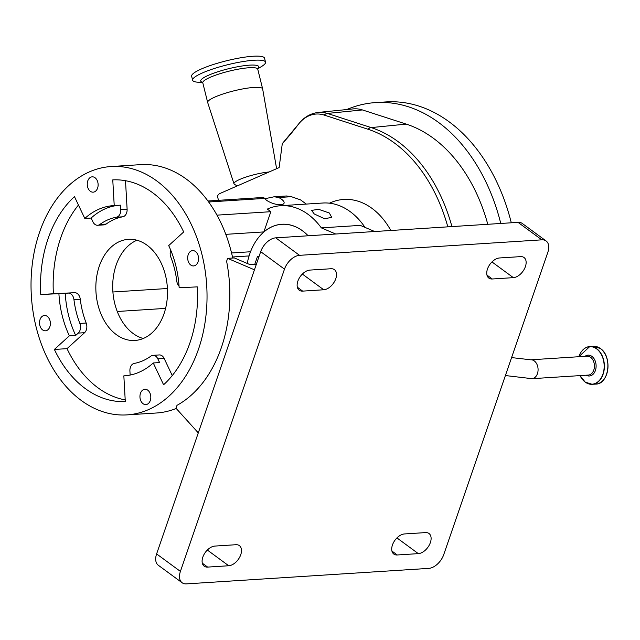 <?xml version="1.0" encoding="UTF-8"?>
<svg xmlns="http://www.w3.org/2000/svg" width="640" height="640" viewBox="0 0 640 640"><rect width="100%" height="100%" fill="white"/><g stroke="black" fill="none" stroke-linecap="round" stroke-linejoin="round"><path stroke-width="0.96" d="M247.24 263.456A55.88 39.448 86.3 0 1 281.904 224.304A55.88 39.448 86.3 0 1 308.088 235.784M269.128 171.968A22.352 3.936 166.1 0 0 239.864 179.384A22.352 3.936 166.1 0 0 233.984 183.8A22.352 3.936 166.1 0 0 234.488 184.352L237.216 185.936M346.728 109.552A171.368 120.96 86.3 0 1 375.656 102.584A171.368 120.96 86.3 0 1 500.768 223.464M375.656 102.584L386.192 101.912A171.368 120.96 86.3 0 1 511.296 222.792M276.608 168.688L262.648 88.92A28.312 4.984 166.1 0 0 262.632 88.864A28.312 4.984 166.1 0 0 244.744 88.568A28.312 4.984 166.1 0 0 215.136 96.96A28.312 4.984 166.1 0 0 207.672 102.496A28.312 4.984 166.1 0 0 207.688 102.552L233.984 183.8M257.712 68.84L261.6 66.472A37.552 6.616 166.1 0 0 265.528 62.152A37.552 6.616 166.1 0 0 241.8 61.76A37.552 6.616 166.1 0 0 202.536 72.888A37.552 6.616 166.1 0 0 192.632 80.232A37.552 6.616 166.1 0 0 198.12 82.224L202.664 82.488M265.528 62.152L264.536 58.168A37.552 6.616 166.1 0 0 240.808 57.768A37.552 6.616 166.1 0 0 201.544 68.904A37.552 6.616 166.1 0 0 191.64 76.248L192.632 80.232M264.84 198.744L274.208 196.76L278.664 197.512A10.648 3.84 -161 0 1 281.52 199.232A10.648 3.84 -161 0 1 284.064 203.176A10.648 3.84 -161 0 1 277.048 204.456A10.648 3.84 -161 0 1 266.472 200.192A10.648 3.84 -161 0 1 264.568 198.416L263.552 197.44L207.928 201M308.144 235.776A55.936 39.48 -93.7 0 0 302.456 230.744A55.936 39.48 -93.7 0 0 281.896 224.248A55.936 39.48 -93.7 0 0 263.88 231.912L225.808 234.344M314.264 213.968L324.648 218.784L331.72 217.336L329.312 213L318.552 209.296L311.592 210.4L314.264 213.968M263.88 231.912L270.84 211.696L267.312 209.104A74.504 52.592 86.3 0 1 280.712 205.712A74.504 52.592 86.3 0 1 308.096 214.36A74.504 52.592 86.3 0 1 321.328 227.872L360.304 225.384L374.688 231.52M280.712 205.712L322.848 203.016A74.504 52.592 86.3 0 1 350.232 211.664A74.504 52.592 86.3 0 1 365.016 227.392M195.448 251.496A7.68 5.424 86.3 0 1 198.464 259.96A7.68 5.424 86.3 0 1 193.608 265.936A7.68 5.424 86.3 0 1 190.784 265.048A7.68 5.424 86.3 0 1 187.768 256.584A7.68 5.424 86.3 0 1 192.624 250.608A7.68 5.424 86.3 0 1 195.448 251.496M147.712 390.144A7.68 5.424 86.3 0 1 150.728 398.608A7.68 5.424 86.3 0 1 145.864 404.584A7.68 5.424 86.3 0 1 143.04 403.696A7.68 5.424 86.3 0 1 140.024 395.232A7.68 5.424 86.3 0 1 144.888 389.256A7.68 5.424 86.3 0 1 147.712 390.144M47.28 316.376A7.68 5.424 86.3 0 1 50.296 324.84A7.68 5.424 86.3 0 1 45.44 330.816A7.68 5.424 86.3 0 1 42.616 329.92A7.68 5.424 86.3 0 1 39.6 321.456A7.68 5.424 86.3 0 1 44.456 315.48A7.68 5.424 86.3 0 1 47.28 316.376M95.024 177.728A7.68 5.424 86.3 0 1 98.04 186.192A7.68 5.424 86.3 0 1 93.176 192.168A7.68 5.424 86.3 0 1 90.352 191.28A7.68 5.424 86.3 0 1 87.336 182.816A7.68 5.424 86.3 0 1 92.2 176.832A7.68 5.424 86.3 0 1 95.024 177.728M147.056 245.216A50.664 35.76 86.3 0 1 166.952 301.04A50.664 35.76 86.3 0 1 134.904 340.464A50.664 35.76 86.3 0 1 116.288 334.584A50.664 35.76 86.3 0 1 96.392 278.76A50.664 35.76 86.3 0 1 128.44 239.336A50.664 35.76 86.3 0 1 147.056 245.216M136.96 240.232A50.664 35.76 -93.7 0 0 112.752 283.632A50.664 35.76 -93.7 0 0 133.144 333.504A50.664 35.76 -93.7 0 0 143.24 338.496M111.096 166.536A124.432 87.832 86.3 0 1 156.816 180.976A124.432 87.832 86.3 0 1 205.672 318.072A124.432 87.832 86.3 0 1 126.968 414.888A124.432 87.832 86.3 0 1 81.248 400.448A124.432 87.832 86.3 0 1 32.392 263.352A124.432 87.832 86.3 0 1 111.096 166.536L140.584 164.648A124.432 87.832 86.3 0 1 186.312 179.088A124.432 87.832 86.3 0 1 232.72 258.032M430.368 542.576A11.92 7.272 -53.7 0 1 418.32 553.632L397.256 554.976A11.92 7.272 -53.7 0 1 393.816 554.072A11.92 7.272 -53.7 0 1 393.528 542.528A11.92 7.272 -53.7 0 1 404.496 533.944L425.56 532.6A11.92 7.272 -53.7 0 1 429 533.504A11.92 7.272 -53.7 0 1 430.368 542.576M240.76 554.696A11.92 7.272 -53.7 0 1 228.712 565.752L207.648 567.096A11.92 7.272 -53.7 0 1 204.208 566.192A11.92 7.272 -53.7 0 1 203.92 554.648A11.92 7.272 -53.7 0 1 214.888 546.072L235.952 544.72A11.92 7.272 -53.7 0 1 239.392 545.632A11.92 7.272 -53.7 0 1 240.76 554.696M335.784 278.72A11.92 7.272 -53.7 0 1 323.736 289.768L302.672 291.12A11.92 7.272 -53.7 0 1 299.232 290.208A11.92 7.272 -53.7 0 1 298.944 278.672A11.92 7.272 -53.7 0 1 309.912 270.088L330.984 268.744A11.92 7.272 -53.7 0 1 334.416 269.648A11.92 7.272 -53.7 0 1 335.784 278.72M525.4 266.592A11.92 7.272 -53.7 0 1 513.352 277.648L492.28 278.992A11.92 7.272 -53.7 0 1 488.848 278.088A11.92 7.272 -53.7 0 1 488.552 266.544A11.92 7.272 -53.7 0 1 499.52 257.968L520.592 256.624A11.92 7.272 -53.7 0 1 524.024 257.528A11.92 7.272 -53.7 0 1 525.4 266.592M78.448 205.04A111.016 78.36 -93.7 0 0 53.4 293.744L40.76 294.552L58.912 293.656A85.272 60.192 -93.7 0 0 69.368 335.832L54.376 349.456A111.016 78.36 -93.7 0 0 125.296 401.544L123.84 375.848A85.272 60.192 -93.7 0 0 124.472 375.808A85.272 60.192 -93.7 0 0 153.264 362.968L163.592 384.776A111.016 78.36 -93.7 0 0 197.304 286.872L179.152 287.76A85.272 60.192 -93.7 0 0 168.696 245.592L183.688 231.968A111.016 78.36 -93.7 0 0 152.744 192.8A111.016 78.36 -93.7 0 0 112.768 179.872L114.224 205.576A85.272 60.192 -93.7 0 0 113.592 205.608A85.272 60.192 -93.7 0 0 84.8 218.456L91.12 218.048L92.888 221.784A7.448 5.256 86.3 0 0 97.704 225.272A7.448 5.256 86.3 0 0 99.808 224.488A73.76 52.064 -93.7 0 1 116.44 217.208A7.448 5.256 86.3 0 0 120.792 209.568L120.544 205.168L114.224 205.576M53.4 293.744L74.656 292.696A7.448 5.256 86.3 0 1 77.336 293.568A7.448 5.256 86.3 0 1 80.264 299.2A73.76 52.064 -93.7 0 0 86.176 323.032A7.448 5.256 86.3 0 1 84.576 332.696L67.016 348.648L54.376 349.456M71.016 293.968A7.448 5.256 86.3 0 1 73.944 299.6A73.76 52.064 -93.7 0 0 79.856 323.44A7.448 5.256 86.3 0 1 78.256 333.096L75.688 335.432A85.272 60.192 -93.7 0 1 65.232 293.256L68.336 293.104A7.448 5.256 86.3 0 1 71.016 293.968M130.144 375.064L129.912 371.048A7.448 5.256 86.3 0 1 134.272 363.408A73.76 52.064 -93.7 0 0 150.896 356.128A7.448 5.256 86.3 0 1 153 355.336L159.32 354.936A7.448 5.256 86.3 0 1 162.056 355.8A7.448 5.256 86.3 0 1 164.136 358.424L172.256 375.568M153 355.336A7.448 5.256 86.3 0 1 155.736 356.2A7.448 5.256 86.3 0 1 157.816 358.832L159.584 362.56L153.264 362.968M179.048 286.096A7.448 5.256 86.3 0 1 176.76 281.008A73.76 52.064 -93.7 0 0 170.848 257.176A7.448 5.256 86.3 0 1 170.736 250.184M119.28 205.248A85.272 60.192 -93.7 0 0 91.12 218.048M125.504 180.712L127.112 209.16A7.448 5.256 86.3 0 1 122.76 216.8A73.76 52.064 -93.7 0 0 106.128 224.08A7.448 5.256 86.3 0 1 104.024 224.872L97.704 225.272M84.8 218.456L74.472 196.64A111.016 78.36 -93.7 0 0 40.76 294.552M65.232 293.256L58.912 293.656M69.368 335.832L75.688 335.432M67.016 348.648A111.016 78.36 -93.7 0 0 125.2 399.904M125.104 375.768L123.84 375.848M156.608 553.928L180.408 571.408A14.904 9.088 126.3 0 0 182.12 582.744L158.32 565.264A14.904 9.088 -53.7 0 1 156.608 553.928L260.688 251.664A14.904 9.088 -53.7 0 1 275.744 237.848L518.024 222.36A14.904 9.088 -53.7 0 1 522.32 223.488L546.12 240.976A14.904 9.088 126.3 0 0 541.824 239.84L518.024 222.36M182.12 582.744A14.904 9.088 126.3 0 0 186.416 583.88L428.696 568.392A14.904 9.088 126.3 0 0 443.752 554.576L547.832 252.312A14.904 9.088 126.3 0 0 546.12 240.976M275.744 237.848L299.544 255.328L541.824 239.84M299.544 255.328A14.904 9.088 126.3 0 0 284.48 269.144L260.688 251.664M180.408 571.408L284.48 269.144M198.288 432.872L176.008 408.248L177.008 405.328A124.432 87.832 86.3 0 0 226.608 261.288L227.616 258.36L234.304 257.928L249.904 264.592L256.376 264.176M254.44 269.808L227.616 258.36M254.784 264.28L257.48 256.448L258.84 257.032M257.48 256.448L259.072 256.352M176.2 408.464A124.432 87.832 86.3 0 1 156.464 413L126.968 414.888M335.72 234.016L321.328 227.872M274.208 196.76L286.44 195.976L291.424 196.696L300.6 199.912L306.272 204.08M165.592 308.392L117.24 311.488M270.84 211.696L216.976 215.144M167.416 288.512L112.896 291.992M231.56 252.968L250.528 251.76M249.088 255.928L232.496 256.992M362.456 109.944A44.552 31.448 -93.7 0 0 353.088 108.912L318.296 112.432A43.256 30.536 86.3 0 1 327.392 113.432L362.456 109.944L406.248 124.104A153.6 108.416 -93.7 0 1 487.784 224.296M218.464 200.328L217.4 195.88L219.144 193.848L279.136 167.584L282.288 143.64L298.344 124.336A7.448 4.088 -142.8 0 0 298.168 124.608A338.224 238.744 86.3 0 1 282.288 143.64M447.824 226.848A150.816 106.456 -93.7 0 0 367.976 129.24L324.176 115.072A41.768 29.48 -93.7 0 0 298.168 124.608M531.992 378.68L588.336 375.08A9.464 6.68 -93.7 0 0 593.776 370.08A9.464 6.68 -93.7 0 0 590.608 357.296A9.464 6.68 -93.7 0 0 587.128 356.192L530.784 359.8A9.464 6.68 86.3 0 1 536.88 364.192A9.464 6.68 86.3 0 1 537.432 373.68A9.464 6.68 86.3 0 1 531.992 378.68L505.392 375.544M257.496 68.736L257.8 68.4L257.752 69.184A28.312 4.984 166.1 0 0 239.864 68.888A28.312 4.984 166.1 0 0 210.256 77.28A28.312 4.984 166.1 0 0 202.792 82.816L207.672 102.496M257.736 68.576A29.88 5.264 166.1 0 0 243.952 65.728A29.88 5.264 166.1 0 0 208.616 75.208A29.88 5.264 166.1 0 0 202.52 82.272M586.216 375.216A10.44 7.368 -93.7 0 0 595.544 370.024A10.44 7.368 -93.7 0 0 591.896 356.368A10.44 7.368 -93.7 0 0 585.008 356.328M580.032 375.616A18.8 13.272 -93.7 0 0 585.168 382.016A18.8 13.272 -93.7 0 0 602.88 374.256A18.8 13.272 -93.7 0 0 596.584 348.856A18.8 13.272 -93.7 0 0 578.824 356.728M585.256 382.12A18.928 13.36 -93.7 0 0 592.208 384.312A18.928 13.36 -93.7 0 0 604.176 369.592A18.928 13.36 -93.7 0 0 596.752 348.736A18.928 13.36 -93.7 0 0 589.792 346.544A18.928 13.36 -93.7 0 0 580.8 352.544M582.528 379.512A18.928 13.36 -93.7 0 0 585.168 382.056M593.408 346.312L600.416 348.52C612.6 356.304 609.024 384.296 595.824 384.088A18.928 13.36 -93.7 0 0 607.792 369.36A18.928 13.36 -93.7 0 0 600.36 348.512A18.928 13.36 -93.7 0 0 593.408 346.312L589.792 346.544L578.8 356.728M418.32 553.632L396.936 537.92M228.712 565.752L207.328 550.04M323.736 289.768L302.36 274.064M513.352 277.648L491.968 261.944M80.264 299.2L73.944 299.6M164.136 358.424L157.816 358.832M106.128 224.08L99.808 224.488M122.76 216.8L116.44 217.208M127.112 209.16L120.792 209.568M84.576 332.696L78.256 333.096M86.176 323.032L79.856 323.44M74.656 292.696L68.336 293.104M492.28 278.992L486.952 275.08M302.672 291.12L297.344 287.2M207.648 567.096L202.312 563.184M397.256 554.976L391.928 551.064M264.568 198.416L208.656 201.992M291.424 196.696L278.664 197.512M608 365.92A18.728 13.224 -93.7 0 0 607.8 362.784M324.176 115.072A7.448 5.08 -72.1 0 1 327.392 113.432L371.184 127.592L406.248 124.104M367.976 129.24A7.448 5.08 -72.1 0 1 371.184 127.592A152.304 107.504 86.3 0 1 451.936 226.584M329.44 203.184A76.744 54.168 86.3 0 1 390.84 230.488M281.904 224.304L283.6 224.192M580.008 375.616L585.2 382.104L592.208 384.312L595.824 384.088M202.808 82.304L202.384 82.144L202.792 82.816M257.752 69.184L262.632 88.864M530.784 359.8L511.576 357.584M318.296 112.432C310.296 113.424 303.648 117.4 298.344 124.336"/></g></svg>

